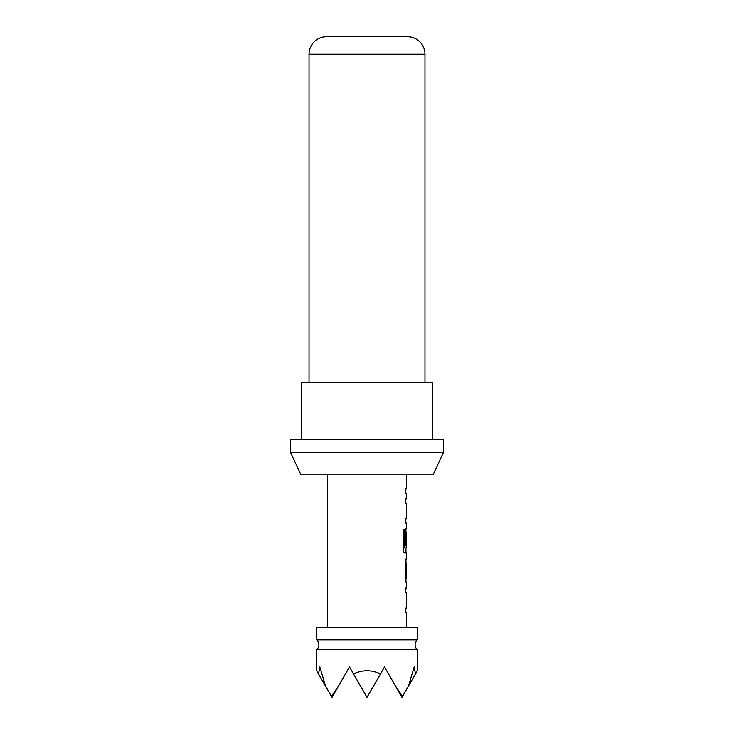 <?xml version="1.0" encoding="UTF-8"?>
<svg xmlns="http://www.w3.org/2000/svg" width="734" height="734" viewBox="0 0 734 734"><rect width="100%" height="100%" fill="white"/><g stroke="black" fill="none" stroke-linecap="round" stroke-linejoin="round"><path stroke-width="1.1" d="M316.693 649.691L316.693 670.775L318.528 673.959L319.831 666.986L325.621 686.253L331.429 696.3L338.383 686.253L349.503 666.986L353.522 673.959C362.504 669.729 371.496 669.729 380.478 673.959L384.497 666.986L395.617 686.253L402.571 696.3L408.379 686.253L414.169 666.986L415.472 673.959L417.307 670.775L417.307 649.691L316.693 649.691A6.56 6.56 0 0 0 316.693 639.91L417.307 639.91L417.307 627.304L316.693 627.304L316.693 639.91M417.307 649.691A6.56 6.56 0 0 1 417.307 639.91M424.968 382.313L424.968 54.197A17.497 17.497 0 0 0 407.471 36.7L402.003 36.7M424.968 54.197L309.032 54.197A17.497 17.497 0 0 1 326.529 36.7L407.471 36.7M443.556 439.189L290.444 439.189L290.444 452.309L443.556 452.309L443.556 439.189M432.62 439.189L432.62 382.313L301.38 382.313L301.38 439.189M309.032 54.197L309.032 382.313M443.556 452.309L433.363 474.182L300.637 474.182L290.444 452.309M406.37 627.304L406.37 612.752L405.654 612.752L405.939 608.165L405.654 612.752M405.654 608.165L406.37 608.165L406.37 592.696L405.654 592.696L405.939 588.108L405.654 592.696M405.654 588.108L406.37 588.108L406.37 582.897M406.241 558.244L405.654 562.538L405.654 578.612L406.241 582.897M406.37 558.244L406.37 553.041L404.746 553.041L405.939 553.041L405.939 547.94M404.829 547.637L404.829 529.462L403.305 529.462L403.305 548.757C403.452 551.372 403.929 552.803 404.746 553.041M404.911 547.94L406.37 547.94L406.37 532.48L406.26 545.839L405.654 545.839L406.26 532.783M405.939 529.333L405.654 545.839M405.81 528.388L406.37 528.388L406.37 523.186L405.654 523.186L405.939 518.589L405.654 523.186M405.654 518.589L406.37 518.589L406.37 503.12L405.654 503.12L405.939 498.533L405.654 503.12M405.654 498.533L406.37 498.533L406.37 493.321L405.654 493.321L405.939 488.734L405.654 493.321M405.654 488.734L406.37 488.734L406.37 474.182M327.63 627.304L327.63 474.182M405.939 499.478L406.241 498.533M406.241 523.186L405.939 522.232M406.241 553.041L405.939 552.096M406.26 563.143L406.37 578.3L406.37 562.84L405.829 563.143L406.287 562.84M405.939 589.053L406.241 588.108M406.241 612.752L405.939 611.807M331.997 36.7L326.529 36.7M408.379 686.253L415.472 673.959M395.617 686.253L402.003 697.3L402.571 696.3M353.522 673.959L367 697.3L380.478 673.959M331.429 696.3L331.997 697.3L338.383 686.253M318.528 673.959L325.621 686.253M405.829 532.783L406.287 532.48M404.416 547.637L404.416 529.462L403.305 529.462M406.26 577.997L405.829 563.143M406.287 578.3L405.829 577.997M405.939 532.48L405.939 529.287M405.939 581.998L405.939 578.3M405.939 562.84L405.939 559.143"/></g></svg>
